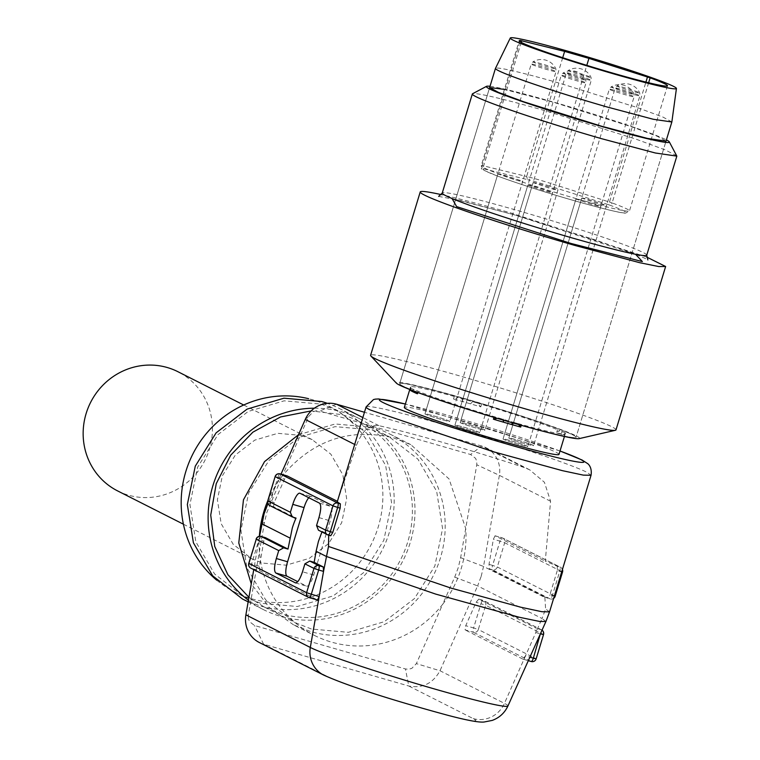 <?xml version="1.0" encoding="UTF-8"?>
<svg xmlns="http://www.w3.org/2000/svg" width="760" height="760" viewBox="0 0 760 760"><rect width="100%" height="100%" fill="white"/><g stroke="black" fill="none" stroke-linecap="round" stroke-linejoin="round"><path stroke-width="0.57" stroke-dasharray="3.8 2.85" d="M337.383 501.41A117.553 5.947 -163.1 0 1 337.411 501.344L356.469 445.36C362.301 430.454 369.806 423.899 378.974 425.704A117.553 5.947 -163.1 0 1 524.144 467.505L529.596 469.775L544.417 482.267L550.572 501.258L545.281 561.203A117.553 5.947 -163.1 0 1 557.327 566.304L559.864 567.036A4.009 1.111 106.1 0 1 559.702 571.378L557.241 570.665L557.327 566.304M292.913 517.189L270.427 505.808L273.552 506.711L296.039 518.092M273.552 506.711L274.18 502.512L284.553 479.123L287.195 475.931M281.01 474.145L267.938 503.633M529.596 469.775L485.972 447.697A26.714 25.64 -63.2 0 0 481.669 446.006L364.467 412.262M336.499 404.197L319.675 411.046L470.592 454.508L475.617 458.375L476.776 461.443L476.786 464.769L460.636 557.659L458.27 567.596L454.727 577.125L442.681 604.285A106.865 102.543 116.8 0 0 465.709 528.494L449.055 478.952L410.818 444.657L393.585 437.883C349.771 427.548 312.721 440.163 282.445 475.722L308.76 416.385L313.31 411.644L316.464 410.751L319.694 411.046M305.254 419.444L308.75 416.375M245.888 614.859L248.34 615.239L264.49 522.348L266.855 512.42L282.445 475.722A106.865 102.543 -63.2 0 0 267.71 500.983M557.241 570.665L549.869 594.918L552.339 595.631L559.702 571.378L561.678 571.9M562.4 569.544A4.009 3.847 116.8 0 0 559.864 567.036L502.142 537.823L495.064 535.79L545.281 561.203M495.064 535.79L493.373 539.248L489.003 564.366L489.317 568.841L492.451 569.744A4.009 1.111 106.1 0 1 492.603 565.402L497.306 566.979L555.028 596.182A4.009 3.847 -63.2 0 1 550.164 598.947L550.221 598.966A4.009 1.111 -73.9 0 0 552.339 595.631L554.315 596.153M481.184 576.336L483.531 566.457L544.863 597.483L544.797 596.913L489.317 568.841M460.636 557.659L483.531 566.447L499.367 475.342L476.786 464.769M485.972 447.697A26.714 25.64 -63.2 0 1 499.367 475.342L550.572 501.258M524.144 467.505L481.669 446.006L470.592 454.508M308.769 497.714A13.357 3.696 106.1 0 1 311.087 496.461A13.357 3.696 106.1 0 1 311.267 496.527L330.733 506.378C332.538 508.164 332.367 512.99 330.21 520.837L313.747 575.016A13.357 3.696 106.1 0 1 306.698 586.15A13.357 3.696 106.1 0 1 306.517 586.074L297.768 581.647M259.549 536.284L253.755 569.611M309.253 597.597L251.417 568.356L259.758 570.76L317.481 599.972M259.758 570.76L259.445 566.285L263.815 541.167L265.506 537.709M298.481 434.729L335.198 423.976L372.78 427.358A106.865 102.543 116.8 0 1 390.013 434.122A106.865 102.543 116.8 0 1 437.228 566.989A106.865 102.543 116.8 0 1 310.726 631.598L293.502 624.825L314.308 635.36A106.865 102.543 116.8 0 1 259.416 551.522A106.865 102.543 -63.2 0 1 259.359 536.313M544.863 597.483L545.604 608.959L542.042 618.517L477.622 585.913L481.175 576.356M544.797 596.913A117.553 5.947 -163.1 0 1 547.637 598.225L549.869 594.918M330.676 535.743A117.553 5.947 -163.1 0 1 329.023 534.783L328.966 535.325M558.989 454.404A80.816 4.085 16.9 0 0 556.282 452.399A80.816 4.085 16.9 0 0 461.358 420.631A80.816 4.085 16.9 0 0 404.329 407.417M314.308 635.36A106.865 102.543 116.8 0 0 331.531 642.124A106.865 102.543 116.8 0 0 442.681 604.285L416.366 663.622L411.815 668.372L408.652 669.256L405.431 668.961L254.534 625.508L249.508 621.632L248.349 618.564L248.34 615.239M293.502 624.825L269.373 607.62L251.275 583.899M321.936 531.952L328.7 535.183M328.253 535.049L319.086 530.433L322.212 531.335L322.002 531.8M319.086 530.433L318.44 530.176M323.712 675.108A26.714 25.64 -63.2 0 0 328.016 676.799L263.587 644.195A26.714 25.64 -63.2 0 1 259.284 642.494M522.889 659.119L528.304 660.678L522.823 659.1L525.464 655.908L535.838 632.519L536.465 628.32L540.854 629.584A4.009 1.111 106.1 0 1 541.101 632.216M322.212 531.335L329.023 534.783M513.456 423.101L514.035 422.531L498.721 418.028A26.714 1.349 -163.1 0 0 494.181 416.66A80.816 4.085 -163.1 0 1 418.209 391.238A26.714 1.349 16.9 0 0 415.881 390.317L416.803 392.16M410.751 387.724L410.808 390.003L410.751 387.724A26.714 1.349 16.9 0 0 410.865 387.638A26.714 1.349 16.9 0 0 410.79 387.476A80.816 4.085 -163.1 0 1 410.533 386.992A80.816 4.085 -163.1 0 1 454.262 396.454A26.714 1.349 16.9 0 0 458.156 397.508L453.492 399.009A80.816 4.085 -163.1 0 1 463.049 401.688L470.582 403.864A80.816 4.085 -163.1 0 1 480.766 406.866L477.005 402.933A26.714 1.349 16.9 0 0 481.545 404.31A80.816 4.085 -163.1 0 1 557.517 429.733A26.714 1.349 16.9 0 0 559.844 430.654L556.747 432.288A80.816 4.085 -163.1 0 1 560.595 433.979A80.816 4.085 -163.1 0 1 562.637 435.014A80.816 4.085 -163.1 0 1 564.167 436.041L564.756 433.912L562.637 435.014M564.538 434.122L564.975 433.248A26.714 1.349 16.9 0 0 564.861 433.323A26.714 1.349 16.9 0 0 564.946 433.485A80.816 4.085 -163.1 0 1 565.193 433.979A80.816 4.085 -163.1 0 1 521.464 424.507A26.714 1.349 16.9 0 0 517.569 423.462L518.519 424.545M372.01 429.913L388.806 436.506L417.886 459.135L436.658 491.283L442.577 528.608L434.844 566.048L414.504 598.538L384.313 621.67L348.365 632.32L311.505 629.042L294.709 622.45L265.63 599.82L246.858 567.672L240.929 530.347L248.662 492.907L269.002 460.417L299.193 437.285L335.151 426.635L372.01 429.913M454.727 577.125L477.612 585.913L440.002 670.747C432.924 683.487 422.503 688.569 408.756 686.005L263.587 644.195L254.514 625.508M542.032 630.163A4.009 3.847 116.8 0 0 540.854 629.584L483.141 600.371L478.752 599.108L536.465 628.32M478.752 599.108L476.102 602.3L465.737 625.689L465.101 629.888L473.442 632.292A4.009 1.111 106.1 0 1 473.603 627.95L465.737 625.689M522.823 659.1L465.101 629.888M503.091 419.387L503.158 420.109M498.721 418.028L497.163 418.342M511.014 422.199A92.169 4.665 16.9 0 0 576.052 437.276A92.169 4.665 16.9 0 0 464.712 398.762A92.169 4.665 16.9 0 0 399.674 383.686A92.169 4.665 16.9 0 0 511.014 422.199A92.169 4.665 16.9 0 0 576.052 437.276A92.169 4.665 16.9 0 0 464.712 398.762A92.169 4.665 16.9 0 0 399.674 383.686A92.169 4.665 16.9 0 0 511.014 422.199M514.035 422.531L517.569 423.462M565.079 432.715L559.844 430.654M477.005 402.933L458.156 397.508M410.647 388.246L415.881 390.317M413.259 389.329L413.155 390.783M410.523 388.769L410.191 389.652M461.69 398.43L463.049 401.688M472.634 401.584L470.582 403.864M562.466 431.642L560.595 433.979M564.975 433.248L564.519 434.445M507.927 706.002A105.108 5.32 16.9 0 0 504.431 703.361L440.002 670.747L416.366 663.622M328.016 676.799A78.612 3.981 16.9 0 0 420.346 707.693A78.612 3.981 16.9 0 0 473.185 718.599L408.756 685.995L405.441 668.971M248.938 597.303L264.508 607.164L281.305 613.757A104.196 99.978 116.8 0 0 404.643 550.762A104.196 99.978 116.8 0 0 358.606 421.22A104.196 99.978 116.8 0 0 341.8 414.627L311.163 410.913M314.393 408.196A106.865 102.543 -63.2 0 1 342.579 412.072A106.865 102.543 -63.2 0 1 359.812 418.845A106.865 102.543 -63.2 0 1 407.027 551.703A106.865 102.543 -63.2 0 1 280.526 616.312A106.865 102.543 -63.2 0 1 263.302 609.548A106.865 102.543 -63.2 0 1 248.425 600.267M242.497 599.013L259.72 605.786A106.865 102.543 116.8 0 0 386.222 541.177A106.865 102.543 116.8 0 0 338.998 408.31A106.865 102.543 116.8 0 0 327.37 403.341M320.995 404.101L337.791 410.695L366.88 433.323L385.652 465.471L391.571 502.797L383.838 540.236L363.498 572.717L333.308 595.859L297.359 606.508L260.499 603.231L243.703 596.628L214.624 574.009L195.852 541.861L189.924 504.536L197.657 467.096L217.996 434.606L248.188 411.474L284.145 400.824L320.995 404.101M216.771 580.231A104.196 99.978 116.8 0 0 234.973 592.221A104.196 99.978 116.8 0 0 251.769 598.813A104.196 99.978 116.8 0 0 375.117 535.819A104.196 99.978 116.8 0 0 329.07 406.277A104.196 99.978 116.8 0 0 312.274 399.684A104.196 99.978 116.8 0 0 308.626 398.705M301.416 435.423L312.18 439.651L330.828 454.157L342.855 474.772L346.655 498.693L341.696 522.69L328.652 543.524L309.301 558.353L286.254 565.174L262.637 563.075L251.864 558.847L233.225 544.341L221.189 523.735L217.398 499.804L222.347 475.808L235.391 454.983L254.742 440.144L277.799 433.323L301.416 435.423M671.859 121.942L662.938 117.069L637.469 107.635L560.5 83.467A92.169 4.665 16.9 0 0 495.482 68.353M597.417 203.461L581.761 198.046L508.848 438.026A12.958 0.655 16.9 0 0 509.286 438.349A12.958 0.655 16.9 0 0 522.794 442.947A12.958 0.655 16.9 0 0 533.644 445.559A12.958 0.655 16.9 0 0 533.216 445.236A12.958 0.655 16.9 0 0 519.697 440.648A12.958 0.655 16.9 0 0 508.848 438.026A12.958 0.655 16.9 0 0 509.286 438.349A12.958 0.655 16.9 0 0 522.794 442.947A12.958 0.655 16.9 0 0 533.644 445.559A12.958 0.655 16.9 0 0 533.216 445.236A12.958 0.655 16.9 0 0 519.697 440.648A12.958 0.655 16.9 0 0 508.848 438.026L615.115 88.255A12.958 0.655 16.9 0 0 615.553 88.578A12.958 0.655 16.9 0 0 629.061 93.166A12.958 0.655 16.9 0 0 639.91 95.788A12.958 0.655 16.9 0 0 639.483 95.465A12.958 0.655 16.9 0 0 625.964 90.877A12.958 0.655 16.9 0 0 615.115 88.255L616.892 85.975A11.932 0.608 16.9 0 0 617.272 86.288A11.932 0.608 16.9 0 0 631.294 90.981A11.932 0.608 16.9 0 0 639.711 92.901A11.932 0.608 16.9 0 0 639.312 92.635A11.932 0.608 16.9 0 0 625.299 87.951A11.932 0.608 16.9 0 0 616.892 85.975A16.026 16.026 0 0 1 639.711 92.901L639.91 95.788L533.644 445.559L606.556 205.58L606.128 205.257C607.392 206.055 604.494 205.457 597.417 203.461M582.198 198.369C580.925 197.571 583.822 198.17 590.9 200.165L606.128 205.257M591.612 204.421L575.957 199.006L503.044 438.995A12.958 0.655 16.9 0 0 503.481 439.308A12.958 0.655 16.9 0 0 516.99 443.906A12.958 0.655 16.9 0 0 527.839 446.528A12.958 0.655 16.9 0 0 527.411 446.205A12.958 0.655 16.9 0 0 513.893 441.608A12.958 0.655 16.9 0 0 503.044 438.995A12.958 0.655 16.9 0 0 503.481 439.308A12.958 0.655 16.9 0 0 516.99 443.906A12.958 0.655 16.9 0 0 527.839 446.528A12.958 0.655 16.9 0 0 527.411 446.205A12.958 0.655 16.9 0 0 513.893 441.608A12.958 0.655 16.9 0 0 503.044 438.995L609.311 89.214A12.958 0.655 16.9 0 0 609.748 89.537A12.958 0.655 16.9 0 0 623.257 94.135A12.958 0.655 16.9 0 0 634.106 96.748A12.958 0.655 16.9 0 0 633.678 96.425A12.958 0.655 16.9 0 0 620.16 91.837A12.958 0.655 16.9 0 0 609.311 89.214L611.087 86.934A11.932 0.608 16.9 0 0 611.467 87.257A11.932 0.608 16.9 0 0 625.489 91.941A11.932 0.608 16.9 0 0 633.906 93.87A11.932 0.608 16.9 0 0 633.507 93.603A11.932 0.608 16.9 0 0 619.495 88.91A11.932 0.608 16.9 0 0 611.087 86.934A16.026 16.026 0 0 1 633.906 93.87L634.106 96.748L527.839 446.528L600.751 206.539L600.314 206.216C601.587 207.014 598.69 206.416 591.612 204.421M576.394 199.329C575.12 198.531 578.018 199.13 585.096 201.125L600.314 206.216M513.542 179.312L497.885 173.898L424.973 413.877A12.958 0.655 16.9 0 0 425.41 414.2A12.958 0.655 16.9 0 0 438.919 418.788A12.958 0.655 16.9 0 0 449.768 421.41A12.958 0.655 16.9 0 0 449.34 421.087A12.958 0.655 16.9 0 0 435.822 416.499A12.958 0.655 16.9 0 0 424.973 413.877A12.958 0.655 16.9 0 0 425.41 414.2A12.958 0.655 16.9 0 0 438.919 418.788A12.958 0.655 16.9 0 0 449.768 421.41A12.958 0.655 16.9 0 0 449.34 421.087A12.958 0.655 16.9 0 0 435.822 416.499A12.958 0.655 16.9 0 0 424.973 413.877L531.24 64.106A12.958 0.655 16.9 0 0 531.677 64.429A12.958 0.655 16.9 0 0 545.186 69.017A12.958 0.655 16.9 0 0 556.035 71.639A12.958 0.655 16.9 0 0 555.607 71.316A12.958 0.655 16.9 0 0 542.089 66.719A12.958 0.655 16.9 0 0 531.24 64.106L533.017 61.816A11.932 0.608 16.9 0 0 533.396 62.139A11.932 0.608 16.9 0 0 547.418 66.832A11.932 0.608 16.9 0 0 555.836 68.752A11.932 0.608 16.9 0 0 555.436 68.486A11.932 0.608 16.9 0 0 541.424 63.793A11.932 0.608 16.9 0 0 533.017 61.816A16.026 16.026 0 0 1 555.836 68.752L556.035 71.639L449.768 421.41L522.681 181.431L522.253 181.108C523.517 181.906 520.619 181.307 513.542 179.312M498.322 174.211C497.05 173.423 499.947 174.021 507.024 176.016L522.253 181.108M543.505 190.57L527.848 185.155L454.936 425.144A12.958 0.655 16.9 0 0 455.373 425.457A12.958 0.655 16.9 0 0 468.882 430.055A12.958 0.655 16.9 0 0 479.731 432.677A12.958 0.655 16.9 0 0 479.303 432.354A12.958 0.655 16.9 0 0 465.794 427.756A12.958 0.655 16.9 0 0 454.936 425.144A12.958 0.655 16.9 0 0 455.373 425.457A12.958 0.655 16.9 0 0 468.882 430.055A12.958 0.655 16.9 0 0 479.731 432.677A12.958 0.655 16.9 0 0 479.303 432.354A12.958 0.655 16.9 0 0 465.794 427.756A12.958 0.655 16.9 0 0 454.936 425.144L561.212 75.364A12.958 0.655 16.9 0 0 561.64 75.686A12.958 0.655 16.9 0 0 575.158 80.284A12.958 0.655 16.9 0 0 586.008 82.897A12.958 0.655 16.9 0 0 585.57 82.574A12.958 0.655 16.9 0 0 572.061 77.986A12.958 0.655 16.9 0 0 561.212 75.364L562.989 73.084A11.932 0.608 16.9 0 0 563.369 73.406A11.932 0.608 16.9 0 0 577.381 78.09A11.932 0.608 16.9 0 0 585.798 80.019A11.932 0.608 16.9 0 0 585.399 79.752A11.932 0.608 16.9 0 0 571.387 75.059A11.932 0.608 16.9 0 0 562.989 73.084A16.026 16.026 0 0 1 585.798 80.019L586.008 82.897L479.731 432.677L552.644 192.689L552.216 192.365C553.489 193.163 550.582 192.565 543.505 190.57M528.285 185.478C527.012 184.68 529.919 185.278 536.997 187.273L552.216 192.365M548.767 187.986L533.111 182.571L460.199 422.56A12.958 0.655 16.9 0 0 460.636 422.873A12.958 0.655 16.9 0 0 474.145 427.471A12.958 0.655 16.9 0 0 484.994 430.094A12.958 0.655 16.9 0 0 484.566 429.77A12.958 0.655 16.9 0 0 471.048 425.173A12.958 0.655 16.9 0 0 460.199 422.56A12.958 0.655 16.9 0 0 460.636 422.873A12.958 0.655 16.9 0 0 474.145 427.471A12.958 0.655 16.9 0 0 484.994 430.094A12.958 0.655 16.9 0 0 484.566 429.77A12.958 0.655 16.9 0 0 471.048 425.173A12.958 0.655 16.9 0 0 460.199 422.56L566.466 72.779A12.958 0.655 16.9 0 0 566.903 73.103A12.958 0.655 16.9 0 0 580.412 77.701A12.958 0.655 16.9 0 0 591.261 80.313A12.958 0.655 16.9 0 0 590.833 79.99A12.958 0.655 16.9 0 0 577.325 75.401A12.958 0.655 16.9 0 0 566.466 72.779L568.242 70.499A11.932 0.608 16.9 0 0 568.622 70.822A11.932 0.608 16.9 0 0 582.644 75.506A11.932 0.608 16.9 0 0 591.061 77.434A11.932 0.608 16.9 0 0 590.663 77.168A11.932 0.608 16.9 0 0 576.65 72.475A11.932 0.608 16.9 0 0 568.242 70.499A16.026 16.026 0 0 1 591.061 77.434L591.261 80.313L484.994 430.094L557.906 190.105L557.479 189.781C558.742 190.579 555.845 189.981 548.767 187.986M533.548 182.894C532.275 182.096 535.173 182.695 542.25 184.689L557.479 189.781M117.638 490.922A66.794 64.087 116.8 0 0 128.402 495.149A66.794 64.087 116.8 0 0 207.47 454.765A66.794 64.087 116.8 0 0 177.954 371.726M579.091 438.644A95.846 4.845 16.9 0 0 463.79 398.297A95.846 4.845 16.9 0 0 396.387 383.135M615.999 429.894A128.24 6.489 16.9 0 0 461.082 376.314A128.24 6.489 16.9 0 0 370.595 355.328M646.532 256.975L510.72 212.914A128.24 6.489 -163.1 0 0 441.408 194.655M676.78 155.819L665.028 149.825L635.236 138.88L547.741 111.473A106.865 5.405 -163.1 0 0 472.539 93.765M490.029 86.307A95.646 4.835 -163.1 0 1 553.812 102.172A95.646 4.835 -163.1 0 1 666.406 139.897M665.656 142.367L576.052 437.276L666.035 141.132L657.352 136.316L631.94 126.873L554.686 102.619L504.44 89.395M356.469 445.36L354.683 444.457M378.974 425.704L362.862 417.544M268.831 504.887L293.436 517.341M366.082 406.942A117.553 5.947 -163.1 0 1 464.512 430.702A117.553 5.947 -163.1 0 1 587.1 472.378L591.033 475.294M269.781 505.552A4.009 3.847 -63.2 0 0 270.427 505.808A4.009 1.111 106.1 0 1 270.579 501.467L274.18 502.512M267.919 500.811L270.579 501.467L277.951 477.213L284.553 479.123M280.07 473.879A4.009 1.111 -73.9 0 0 277.951 477.213L275.291 476.558M267.644 504.288L270.398 502.882M549.537 611.876L545.604 608.959M560.015 451.012A106.865 5.405 16.9 0 0 405.356 404.026M300.019 493.287L311.267 496.527M545.946 621.461L542.042 618.517L535.838 632.519L540.379 633.831M555.028 596.182L562.4 571.928L504.678 542.725A4.009 3.847 -63.2 0 0 502.787 538.08A4.009 4.009 0 0 0 502.084 537.804A4.009 1.111 -73.9 0 0 499.975 541.149L493.373 539.248M495.026 535.771L502.084 537.804A4.009 1.111 -73.9 0 1 502.142 537.823A4.009 3.847 -63.2 0 1 502.787 538.08L560.51 567.292A4.009 4.009 0 0 1 562.438 569.42M489.003 564.366L492.603 565.402L499.975 541.149L504.678 542.725L497.306 566.979A4.009 3.847 116.8 0 1 492.451 569.744L550.164 598.947A4.009 1.111 -73.9 0 0 550.221 598.966A4.009 4.009 0 0 0 553.631 598.405M261.725 523.754L264.49 522.348M318.953 517.598L330.21 520.837M313.747 575.016L302.499 571.776M295.64 582.948L306.517 586.074M248.919 563.359L259.445 566.285M256.291 539.106L258.941 539.771L251.579 564.024A4.009 1.111 106.1 0 0 251.417 568.356A4.009 3.847 -63.2 0 1 250.772 568.109M319.476 503.139L330.733 506.378M473.185 718.599A26.714 25.64 116.8 0 0 504.431 703.361L525.464 655.908L529.881 657.181M261.117 536.446L258.941 539.771L263.815 541.167M494.181 416.66L493.962 417.392M418.209 391.238L417.81 392.53M410.79 387.476L410.134 389.623M454.262 396.454L453.492 399.009M481.545 404.31L480.766 406.866M557.517 429.733L556.747 432.288M564.946 433.485L564.167 436.041M521.464 424.507L521.217 425.315M542.032 630.154A4.009 4.009 0 0 0 541.5 629.841L483.787 600.628A4.009 3.847 -63.2 0 0 483.141 600.371A4.009 1.111 -73.9 0 0 483.084 600.352A4.009 1.111 -73.9 0 0 480.966 603.697L476.102 602.3M478.676 599.089L483.084 600.352A4.009 4.009 0 0 1 483.787 600.628A4.009 3.847 -63.2 0 1 485.678 605.274L480.966 603.697L473.603 627.95L478.306 629.527L485.678 605.274L543.39 634.476L536.028 658.73L478.306 629.527A4.009 3.847 116.8 0 1 473.442 632.292L531.164 661.494A4.009 3.847 -63.2 0 0 536.028 658.73M648.641 82.754L612.123 202.939A77.482 3.923 -163.1 0 1 629.48 210.891A77.482 3.923 -163.1 0 1 574.807 198.218A77.482 3.923 -163.1 0 1 481.213 165.851A77.482 3.923 -163.1 0 1 482.239 165.537L526.623 176.482L527.639 179.683L483.987 168.881A2.669 2.641 88.6 0 1 482.239 165.537L519.906 41.581M521.198 42.351L483.683 165.822A2.669 1.909 103.9 0 0 484.709 169.024M562.704 57.722L526.623 176.482A26.714 1.349 16.9 0 1 537.899 179.541A26.714 1.349 16.9 0 1 550.914 183.483L586.796 65.37M483.987 168.881A74.803 3.781 16.9 0 0 573.363 200.431A74.803 3.781 16.9 0 0 609.396 204.991A2.669 2.014 110.2 0 0 612.123 202.939L609.472 202.046L608.067 204.544L549.508 185.982A2.669 0.617 107.6 0 0 550.914 183.483L609.472 202.046L645.914 82.089M549.508 185.982A24.044 1.216 16.9 0 0 537.795 182.438A24.044 1.216 16.9 0 0 527.639 179.683M609.396 204.991L608.067 204.544M635.531 254.267L514.748 214.957L452.048 198.522M646.741 255.179A106.865 5.405 16.9 0 0 517.645 210.53A106.865 5.405 16.9 0 0 442.234 193.049M560.025 450.984L405.365 403.997M299.839 493.221L311.087 496.461M390.013 434.122L410.818 444.657M295.45 582.91L306.698 586.15M410.533 386.992L409.783 389.481M565.193 433.979L564.433 436.468M410.115 387.828L410.941 390.241M410.865 387.638L410.514 388.797M565.63 433.067L564.309 434.283M564.861 433.323L564.509 434.483M358.606 421.22L388.806 436.506M264.508 607.164L294.709 622.45M338.998 408.31L359.812 418.845M248.149 601.872L263.302 609.548M329.07 406.277L337.791 410.695M234.973 592.221L243.703 596.628M489.649 87.543L399.674 383.686L489.269 88.778M667.489 85.794L629.48 210.891L625.67 213.085C622.877 213.617 605.454 209.399 573.401 200.45C543.134 191.653 517.94 183.549 497.809 176.149C472.083 165.405 485.231 170.791 481.213 165.851L519.222 40.755M183.398 524.191L251.864 558.847M243.713 405.004L312.18 439.651M438.634 196.393L460.626 200.488L514.824 214.985L592.876 239.105L627.342 251.142C647.073 258.599 648.337 260.272 647.871 259.967"/><path stroke-width="1.14" d="M354.683 444.457L305.254 419.453A26.714 25.64 -63.2 0 1 336.499 404.206L364.467 412.262M287.992 549.091L265.506 537.709L261.117 536.446L283.603 547.827L287.992 549.091L292.277 528.114A80.151 76.912 -63.2 0 1 295.83 518.558L296.039 518.092L292.267 516.933L269.781 505.552A4.009 3.847 -63.2 0 1 267.89 500.916L290.377 512.297L292.267 516.933M287.08 475.902L280.07 473.879A4.009 4.009 0 0 0 275.12 476.558L275.291 476.558M337.402 501.344L287.195 475.931L280.117 473.898A4.009 1.111 -73.9 0 0 280.07 473.879M305.254 419.453L281.01 474.145M267.938 503.633L264.091 513.846L259.549 536.284M340.366 503.832L340.147 508.155L332.776 532.408L330.724 535.771L328.197 535.04A4.009 1.111 -73.9 0 1 328.139 535.021A4.009 3.847 -63.2 0 1 327.493 534.764L318.44 530.176L316.549 525.54L325.603 530.128L332.975 505.875L275.253 476.662A4.009 3.847 116.8 0 1 280.117 473.898L337.839 503.111L340.366 503.832A117.553 5.947 -163.1 0 1 337.383 501.41L366.082 406.942A117.553 5.947 -163.1 0 0 370.015 409.868L492.594 451.535L562.343 470.649L583.309 475.123L591.033 475.294L549.537 611.876L545.946 621.461L539.847 621.49L519.422 617.281L435.68 594.092L326.154 556.358L316.094 551.256L314.165 562.333L309.776 561.07L304.912 563.834L313.975 568.423L318.677 569.99L311.305 594.244L306.603 592.677L313.975 568.423A4.009 3.847 -63.2 0 1 318.839 565.658L309.776 561.07M283.603 547.827L278.74 550.591L276.327 558.524L287.574 561.764L304.038 507.594A13.357 3.696 106.1 0 1 308.769 497.714M304.038 507.594L292.79 504.355L290.377 512.297M295.45 582.91L295.26 582.834C297.53 583.11 299.944 579.424 302.499 571.776L304.912 563.834M276.327 558.524C274.17 566.39 273.999 571.207 275.804 572.992L295.64 582.948M297.768 581.647L287.052 576.232A13.357 3.696 106.1 0 1 287.574 561.764M292.79 504.355A13.357 3.696 106.1 0 1 299.839 493.221A13.357 3.696 106.1 0 1 300.019 493.287L319.476 503.139C321.29 504.925 321.109 509.742 318.953 517.598L316.549 525.54M253.755 569.611L245.888 614.859L310.317 647.463A105.108 5.32 16.9 0 0 419.606 684.627A105.108 5.32 16.9 0 0 507.927 706.002L545.946 621.461M328.7 535.183L328.51 546.45L323.541 571.396L318.677 569.99A4.009 1.111 106.1 0 0 318.839 565.658L323.228 566.922L323.541 571.396L319.172 596.514L317.481 599.972L309.253 597.597M259.359 536.313A106.865 102.543 -63.2 0 1 267.71 500.983M328.966 535.325L329.023 534.783M409.783 389.481L404.329 407.417A80.816 4.085 16.9 0 0 407.037 409.421A80.816 4.085 16.9 0 0 501.961 441.18A80.816 4.085 16.9 0 0 558.989 454.404L564.433 436.468M251.275 583.899L238.782 542.991L243.456 499.833L264.537 461.624L298.481 434.729M316.094 551.256L318.449 541.357L322.002 531.8M507.927 706.002C504.602 713.003 499.358 717.811 492.185 720.423L484.186 722C479.19 722.617 467.02 720.375 447.668 715.255C407.835 704.453 353.827 688.655 323.712 675.108L259.284 642.494A26.714 25.64 -63.2 0 1 245.888 614.859M518.519 424.545L520.686 427.063A80.816 4.085 -163.1 0 1 511.128 424.384A80.816 4.085 -163.1 0 1 507.385 423.31A80.816 4.085 -163.1 0 1 503.595 422.209A80.816 4.085 -163.1 0 1 493.411 419.206L497.163 418.342M416.803 392.16L417.43 393.784A80.816 4.085 -163.1 0 1 413.582 392.094A80.816 4.085 -163.1 0 1 411.53 391.058A80.816 4.085 -163.1 0 1 410.01 390.032L410.191 389.652M323.228 566.922L314.165 562.333M503.091 419.387L503.595 422.209M514.035 422.531L511.128 424.384M413.155 390.783L413.582 392.094M410.808 390.003L411.53 391.058M248.938 597.303L227.895 574.731L214.738 546.44L210.729 515.1L216.239 483.683L230.745 455.145L252.88 432.174L280.554 416.955L311.163 410.913M248.425 600.267A106.865 102.543 -63.2 0 1 214.101 481.992A106.865 102.543 -63.2 0 1 314.393 408.196M327.37 403.341A106.865 102.543 116.8 0 0 321.774 401.546L283.983 398.183L247.105 409.108L216.134 432.829L195.273 466.155L187.34 504.554L193.41 542.839L212.667 575.814L242.497 599.013L248.149 601.872M308.626 398.705A104.196 99.978 116.8 0 0 192.812 454.109A104.196 99.978 116.8 0 0 216.771 580.231M510.292 38L495.482 68.353A92.169 4.665 16.9 0 0 495.463 68.39A92.169 4.665 16.9 0 0 606.812 106.903L653.325 119.282L671.85 121.98L676.438 88.483A86.83 4.389 -163.1 0 1 615.163 74.309A86.83 4.389 -163.1 0 1 510.292 38A86.83 4.389 -163.1 0 1 571.539 52.24A86.83 4.389 -163.1 0 1 676.438 88.483M586.796 65.37L588.924 58.377L564.623 51.386L520.248 40.441A77.482 3.923 16.9 0 0 519.222 40.755A77.482 3.923 16.9 0 0 612.817 73.121A77.482 3.923 16.9 0 0 667.489 85.794A77.482 3.923 16.9 0 0 650.132 77.843L648.641 82.754M588.924 58.377L650.132 77.843M243.713 405.004L177.954 371.726A66.794 64.087 116.8 0 0 167.191 367.498A66.794 64.087 116.8 0 0 88.122 407.882A66.794 64.087 116.8 0 0 117.638 490.922L183.398 524.191M665.636 266.503L658.711 266.541L639.863 262.741L575.149 245.518A128.24 6.489 -163.1 0 1 420.233 191.938L370.595 355.328A128.24 6.489 16.9 0 0 370.899 356.022L396.387 383.135A95.846 4.845 16.9 0 0 511.945 422.665A95.846 4.845 16.9 0 0 579.091 438.644L615.353 430.293A128.24 6.489 16.9 0 0 615.999 429.894L665.636 266.503L646.532 256.975M370.899 356.022A128.24 6.489 16.9 0 0 525.511 408.918A128.24 6.489 16.9 0 0 615.353 430.293M420.233 191.938A128.24 6.489 -163.1 0 1 441.408 194.655M486.514 86.336L472.539 93.765A106.865 5.405 -163.1 0 0 472.33 93.993A106.865 5.405 -163.1 0 0 601.426 138.643L655.357 152.998L676.837 156.123L669.313 141.873A95.646 4.835 -163.1 0 1 601.863 126.492A95.646 4.835 -163.1 0 1 486.514 86.336A95.646 4.835 -163.1 0 1 490.029 86.307M666.406 139.897A95.646 4.835 -163.1 0 1 669.313 141.873M504.44 89.395L489.649 87.543L498.322 92.349L523.744 101.793L600.998 126.055L647.501 138.434L666.035 141.132M362.862 417.544L336.499 404.206M267.644 504.288L268.831 504.887M293.436 517.341L295.83 518.558M328.51 546.45L451.098 588.126L520.847 607.24L541.813 611.705L549.537 611.876M405.356 404.026A106.865 5.405 16.9 0 0 382.983 402.496A106.865 5.405 16.9 0 0 508.506 444.495A106.865 5.405 16.9 0 0 580.336 459.325A106.865 5.405 16.9 0 0 560.015 451.012M332.776 532.408L330.315 531.696A4.009 1.111 -73.9 0 1 328.197 535.04A4.009 4.009 0 0 1 327.493 534.764A4.009 3.847 -63.2 0 1 325.603 530.128L330.315 531.696L337.677 507.442L332.975 505.875A4.009 3.847 -63.2 0 1 337.839 503.111A4.009 1.111 106.1 0 1 337.677 507.442L340.147 508.155M289.921 538.014L261.725 523.754M317.519 599.982L309.197 597.588A4.009 1.111 -73.9 0 1 309.139 597.569A4.009 3.847 -63.2 0 1 308.493 597.312L250.772 568.109A4.009 3.847 -63.2 0 1 248.881 563.464L256.253 539.211L278.74 550.591M265.468 537.69L261.117 536.446A4.009 3.847 -63.2 0 0 256.253 539.211L248.748 563.369L306.603 592.677A4.009 3.847 -63.2 0 0 308.493 597.312A4.009 4.009 0 0 0 309.197 597.588A4.009 1.111 -73.9 0 0 311.305 594.244L319.172 596.514L310.317 647.463A26.714 25.64 -63.2 0 0 323.712 675.108M275.804 572.992L287.052 576.232M267.919 500.811L275.12 476.558L267.757 500.811A4.009 4.009 0 0 0 269.781 505.552M562.4 569.544A4.009 3.847 116.8 0 1 562.4 571.928L561.678 571.9M250.772 568.109A4.009 4.009 0 0 1 248.748 563.369L248.919 563.359M260.993 536.417L261.06 536.427A4.009 4.009 0 0 0 256.12 539.115L256.291 539.106M555.028 596.182L554.315 596.153M330.676 535.743L328.253 535.049M493.962 417.392L493.411 419.206M417.81 392.53L417.43 393.784M521.217 425.315L520.686 427.063M529.881 657.181L533.33 658.179L540.379 633.831M541.101 632.216A4.009 1.111 106.1 0 1 540.702 633.925L543.524 634.581L536.161 658.834L533.33 658.179A4.009 1.111 -73.9 0 1 531.211 661.523L528.304 660.678L531.164 661.494A4.009 1.111 -73.9 0 0 531.211 661.523A4.009 4.009 0 0 0 536.161 658.834L536.028 658.73M542.032 630.163A4.009 3.847 116.8 0 1 543.39 634.476L543.524 634.581A4.009 4.009 0 0 0 542.032 630.154M520.248 40.441L519.906 41.581M521.692 40.726L521.198 42.351M564.623 51.386L562.704 57.722M645.914 82.089L647.482 76.95M452.048 198.522L456.646 206.606L571.121 243.485L642.361 261.582L635.531 254.267M438.634 196.393L442.234 193.049A106.865 5.405 16.9 0 0 571.33 237.7A106.865 5.405 16.9 0 0 646.741 255.179L647.871 259.967M591.033 475.294C592.467 466.155 586.919 463.096 587.632 463.6L582.056 459.999L560.025 450.984M405.365 403.997L378.603 398.952L375.373 399.123L373.492 399.56L366.082 406.942M553.631 598.405A4.009 4.009 0 0 0 555.161 596.286L562.533 572.033A4.009 4.009 0 0 0 562.438 569.42M489.269 88.778L495.463 68.39M665.656 142.367L671.85 121.98M676.837 156.123L646.741 255.179M472.33 93.993L442.234 193.049"/></g></svg>
